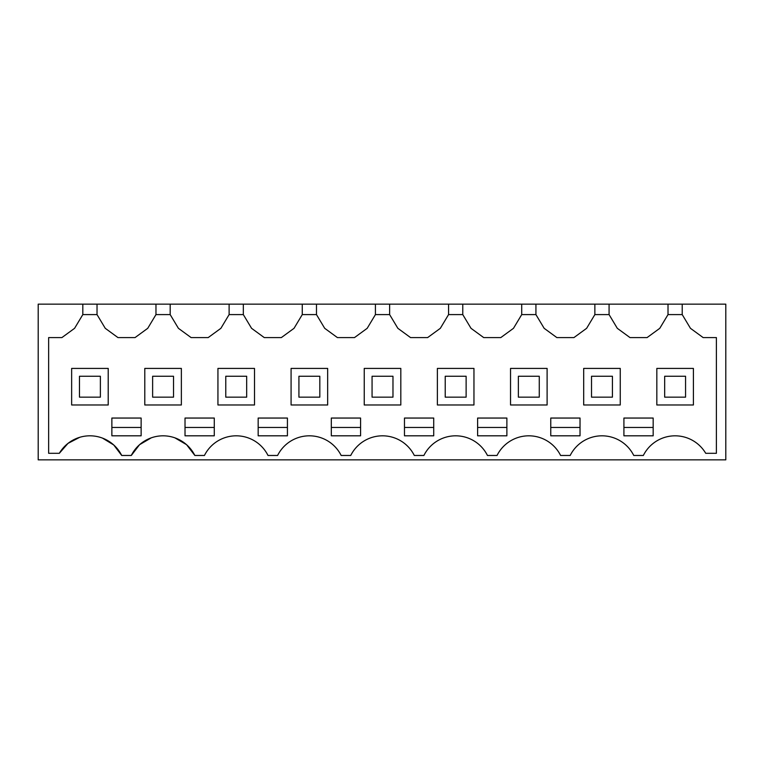 <?xml version="1.0" encoding="UTF-8"?>
<svg xmlns="http://www.w3.org/2000/svg" width="764" height="764" viewBox="0 0 764 764"><rect width="100%" height="100%" fill="white"/><g stroke="black" fill="none" stroke-linecap="round" stroke-linejoin="round"><path stroke-width="1.15" d="M682.223 304.148L725.8 304.148L725.8 459.852L38.2 459.852L38.2 304.148L82.818 304.148L82.818 314.596L74.585 328.319L61.884 337.592L48.648 337.592L48.648 453.31L59.315 453.31A35.526 35.526 0 0 1 121.715 455.478L131.284 455.478A35.526 35.526 0 0 1 194.858 455.478L204.437 455.478A35.526 35.526 0 0 1 268.011 455.478L277.59 455.478A35.526 35.526 0 0 1 341.164 455.478L350.733 455.478A35.526 35.526 0 0 1 414.308 455.478L423.886 455.478A35.526 35.526 0 0 1 487.461 455.478L497.03 455.478A35.526 35.526 0 0 1 560.604 455.478L570.183 455.478A35.526 35.526 0 0 1 633.757 455.478L643.336 455.478A35.526 35.526 0 0 1 705.726 453.31L716.393 453.31L716.393 337.592L703.157 337.592L690.455 328.319L682.223 314.596L682.223 304.148L668.013 304.148L668.013 314.596L659.781 328.319L647.079 337.592L630.014 337.592L617.302 328.319L609.08 314.596L594.86 314.596L586.628 328.319L573.926 337.592L556.861 337.592L544.159 328.319L535.927 314.596L521.716 314.596L513.484 328.319L500.783 337.592L483.707 337.592L471.006 328.319L462.774 314.596L448.563 314.596L440.331 328.319L427.63 337.592L410.564 337.592L397.863 328.319L389.63 314.596L375.42 314.596L367.188 328.319L354.486 337.592L337.411 337.592L324.71 328.319L316.477 314.596L302.267 314.596L294.035 328.319L281.333 337.592L264.268 337.592L251.566 328.319L243.334 314.596L229.114 314.596L220.892 328.319L208.18 337.592L191.115 337.592L178.413 328.319L170.181 314.596L155.971 314.596L147.738 328.319L135.037 337.592L117.971 337.592L105.26 328.319L97.028 314.596L82.818 314.596M668.013 304.148L82.818 304.148M74.585 328.319L75.292 327.135M97.028 304.148L97.028 314.596M155.971 304.148L155.971 314.596M147.738 328.319L148.445 327.135M170.181 304.148L170.181 314.596M229.114 304.148L229.114 314.596M220.892 328.319L221.598 327.135M243.334 304.148L243.334 314.596M302.267 304.148L302.267 314.596M294.035 328.319L294.742 327.135M316.477 304.148L316.477 314.596M375.42 304.148L375.42 314.596M367.188 328.319L367.895 327.135M389.63 304.148L389.63 314.596M448.563 304.148L448.563 314.596M440.331 328.319L441.038 327.135M462.774 304.148L462.774 314.596M521.716 304.148L521.716 314.596M513.484 328.319L514.191 327.135M535.927 304.148L535.927 314.596M594.86 304.148L594.86 314.596M586.628 328.319L587.344 327.135M609.08 304.148L609.08 314.596M668.013 314.596L682.223 314.596M703.157 337.592L690.455 328.319L689.749 327.135M131.284 455.478L139.573 444.686L151.301 437.82M174.851 437.82L186.578 444.686L194.858 455.478M59.315 453.31L67.996 443.387L79.695 437.323M102.5 438.116L113.74 444.973L121.715 455.478M117.971 337.592L105.26 328.319M191.115 337.592L178.413 328.319M264.268 337.592L251.566 328.319M337.411 337.592L324.71 328.319M410.564 337.592L397.863 328.319M483.707 337.592L471.006 328.319M556.861 337.592L544.159 328.319M630.014 337.592L617.302 328.319M331.318 418.051L360.579 418.051L360.579 435.814L331.318 435.814L331.318 418.051M492.245 418.051L506.876 418.051L506.876 435.814L477.615 435.814L477.615 418.051L492.245 418.051M126.499 418.051L141.13 418.051L141.13 435.814L111.869 435.814L111.869 418.051L126.499 418.051M214.283 418.051L214.283 435.814L185.022 435.814L185.022 418.051L214.283 418.051M623.911 418.051L653.172 418.051L653.172 435.814L623.911 435.814L623.911 418.051M550.768 418.051L580.029 418.051L580.029 435.814L550.768 435.814L550.768 418.051M404.471 418.051L433.723 418.051L433.723 435.814L404.471 435.814L404.471 418.051M287.426 418.051L287.426 435.814L258.165 435.814L258.165 418.051L287.426 418.051M108.211 404.987L108.211 368.42L71.644 368.42L71.644 404.987L108.211 404.987M693.406 404.987L693.406 368.42L656.83 368.42L656.83 404.987L693.406 404.987M583.686 404.987L620.253 404.987L620.253 368.42L583.686 368.42L583.686 404.987M144.788 368.42L144.788 404.987L181.364 404.987L181.364 368.42L144.788 368.42M437.38 368.42L437.38 404.987L473.957 404.987L473.957 368.42L437.38 368.42M547.11 404.987L547.11 368.42L510.533 368.42L510.533 404.987L547.11 404.987M254.507 404.987L254.507 368.42L217.941 368.42L217.941 404.987L254.507 404.987M364.237 368.42L364.237 404.987L400.813 404.987L400.813 368.42L364.237 368.42M327.661 368.42L291.084 368.42L291.084 404.987L327.661 404.987L327.661 368.42M331.318 427.458L360.579 427.458M477.615 427.458L506.876 427.458M111.869 427.458L141.13 427.458M185.022 427.458L214.283 427.458M623.911 427.458L653.172 427.458M550.768 427.458L580.029 427.458M404.471 427.458L433.723 427.458M258.165 427.458L287.426 427.458M79.475 397.156L100.38 397.156L100.38 376.251L79.475 376.251L79.475 397.156M152.628 397.156L173.523 397.156L173.523 376.251L152.628 376.251L152.628 397.156M225.772 397.156L246.677 397.156L246.677 376.251L225.772 376.251L225.772 397.156M298.925 397.156L319.82 397.156L319.82 376.251L298.925 376.251L298.925 397.156M372.068 397.156L392.973 397.156L392.973 376.251L372.068 376.251L372.068 397.156M445.221 397.156L466.126 397.156L466.126 376.251L445.221 376.251L445.221 397.156M518.374 397.156L539.269 397.156L539.269 376.251L518.374 376.251L518.374 397.156M591.517 397.156L612.422 397.156L612.422 376.251L591.517 376.251L591.517 397.156M664.67 397.156L685.566 397.156L685.566 376.251L664.67 376.251L664.67 397.156"/></g></svg>
